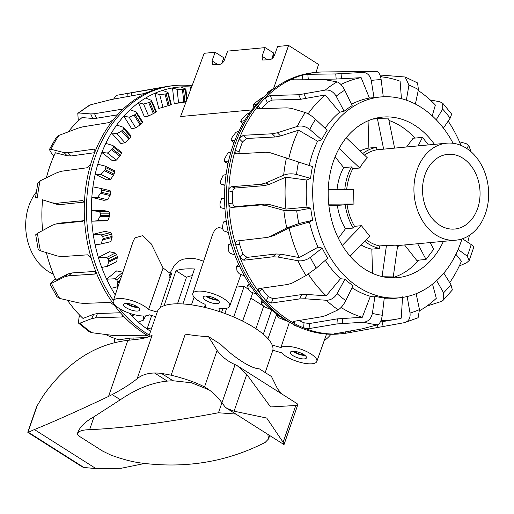 <?xml version="1.0" encoding="UTF-8"?>
<svg xmlns="http://www.w3.org/2000/svg" width="514" height="514" viewBox="0 0 514 514"><rect width="100%" height="100%" fill="white"/><g stroke="black" fill="none" stroke-linecap="round" stroke-linejoin="round"><path stroke-width="0.77" d="M250.883 298.12L263.733 306.203M276.763 314.054L267.974 338.694A60.896 19.956 -161 0 0 263.316 334.209L271.668 309.903M272.831 350.272L281.543 352.777A19.487 6.386 -161 0 0 299.238 362.055A19.487 6.386 -161 0 0 315.885 362.633A19.487 6.386 -161 0 0 316.817 361.458A19.487 6.386 -161 0 0 302.579 349.822A19.487 6.386 -161 0 0 280.914 347.554L289.408 322.278M192.249 275.697A46.864 15.362 -161 0 0 186.46 277.342L175.974 270.698L164.075 305.727A60.896 19.956 -161 0 0 160.201 307.757L171.817 272.863A61.237 20.072 -161 0 0 169.112 276.474L170.5 272.324L174.445 265.14M169.112 276.474A61.237 20.072 -161 0 0 168.952 277.046L170.295 277.431M157.226 312.049L148.552 309.563A19.487 6.386 -161 0 0 130.852 300.279A19.487 6.386 -161 0 0 114.204 299.701A19.487 6.386 -161 0 0 113.26 300.915A19.487 6.386 -161 0 0 127.568 312.531A19.487 6.386 -161 0 0 149.182 314.78L155.646 316.637M148.552 309.563L163.086 267.974L170.153 273.371M113.26 300.915L133.094 241.548L134.861 237.911L142.744 235.637L151.283 243.906L163.086 267.974M252.933 292.44L242.608 321.083A60.896 19.956 19 0 0 233.742 316.99L244.156 286.362L248.834 289.62M205.497 307.584L205.099 304.307A19.487 6.386 19 0 1 192.834 293.52A19.487 6.386 19 0 1 203.544 291.399A19.487 6.386 19 0 1 222.164 297.722A19.487 6.386 19 0 1 229.687 306.209A19.487 6.386 19 0 1 218.99 308.297L219.388 311.568M227.22 232.065L228.524 233.517M127.363 303.446A7.029 2.307 -161 0 0 128.378 304.179A7.029 2.307 -161 0 0 137.444 306.916M126.251 303.414A8.494 2.782 -161 0 0 127.446 304.269A8.494 2.782 -161 0 0 138.337 307.571M137.161 306.736A8.526 2.795 19 0 1 139.757 310.006A8.526 2.795 19 0 1 134.559 310.861A8.526 2.795 19 0 1 126.226 307.751A8.526 2.795 19 0 1 123.636 304.455A8.526 2.795 19 0 1 128.853 303.626A8.526 2.795 19 0 1 137.161 306.736M206.936 296.051A7.029 2.307 -161 0 0 207.952 296.784A7.029 2.307 -161 0 0 217.017 299.521M217.91 300.182A8.494 2.782 19 0 1 207.013 296.874A8.494 2.782 19 0 1 205.825 296.019M205.793 300.356A8.526 2.795 19 0 1 203.21 297.066A8.526 2.795 19 0 1 208.427 296.237A8.526 2.795 19 0 1 216.735 299.341A8.526 2.795 19 0 1 219.33 302.618A8.526 2.795 19 0 1 214.126 303.466A8.526 2.795 19 0 1 205.793 300.356M304.153 354.769A7.029 2.307 19 0 1 295.087 352.032A7.029 2.307 19 0 1 294.072 351.3M292.961 351.268A8.494 2.782 -161 0 0 294.149 352.122A8.494 2.782 -161 0 0 305.046 355.425M292.929 355.604A8.526 2.795 19 0 1 290.346 352.315A8.526 2.795 19 0 1 295.563 351.486A8.526 2.795 19 0 1 303.87 354.589A8.526 2.795 19 0 1 306.466 357.866A8.526 2.795 19 0 1 301.262 358.714A8.526 2.795 19 0 1 292.929 355.604M274.155 55.981A25.578 8.385 -161 0 0 272.921 55.467M254.475 300.407L254.854 300.645M174.342 265.269L179.29 260.951L182.727 259.326A61.339 20.104 -161 0 1 193.071 258.369L197.639 259.242L203.615 261.24M192.834 293.52L212.667 234.153L214.634 230.246L216.6 228.377L218.945 227.561L222.729 228.447M236.472 287.075L244.156 286.362M251.931 109.906L180.581 116.537L204.199 53.283L215.141 52.267L223.699 57.696L221.797 63.485M316.033 72.397L318.551 64.436L288.598 45.444L277.656 46.459L274.54 55.088C273.409 57.722 271.848 59.258 269.856 59.695L262.5 60.042L262.037 56.251L265.153 47.622L273.711 53.045L271.816 58.834M265.153 47.622L227.644 51.104L224.528 59.733C223.391 62.367 221.83 63.903 219.844 64.34L212.488 64.687L212.025 60.896L215.141 52.267M223.082 59.573L224.277 60.337M288.598 45.444L273.532 88.62M194.106 297.182L191.459 304.853A60.896 19.956 19 0 0 182.99 303.967L194.453 268.976A61.237 20.072 -161 0 0 175.974 270.698M204.456 307.333L205.202 305.175M177.497 303.8L186.46 277.342M221.579 312.313L222.89 308.606M224.881 313.482L226.655 308.265M280.914 347.554L272.195 345.055M255.921 328.703L263.669 306.209M330.971 334.267A20.733 11.507 122.4 0 1 324.212 340.615M149.298 335.064A131.295 100.397 -95.3 0 1 146.76 333.509A131.295 100.397 -95.3 0 1 119.184 308.4M148.88 336.291A131.295 100.397 -95.3 0 1 144.575 333.714A131.295 100.397 -95.3 0 1 121.85 314.33A131.295 100.397 -95.3 0 1 114.404 305.239L109.932 302.425L83.705 303.414L78.854 302.907L59.714 298.435L56.874 296.687M186.132 101.669L182.367 102.71A113.51 86.802 84.7 0 0 174.227 103.693L184.879 101.528A114.449 87.515 -95.3 0 1 186.241 101.374M145.661 98.013L151.45 100.365L151.36 101.335A126.47 96.709 84.7 0 0 149.831 102.331L143.56 104.008L138.497 102.774A129.342 98.906 -95.3 0 1 145.661 98.013A129.342 98.906 -95.3 0 1 154.894 93.272A129.342 98.906 -95.3 0 1 162.681 90.348L168.059 92.584L167.827 93.285A126.47 96.709 84.7 0 0 166.17 93.889L159.719 94.621L154.894 93.272L158.794 108.486L169.132 105.434A114.449 87.515 -95.3 0 1 170.789 104.83L171.143 104.612M130.177 109.694L136.383 112.071L136.467 113.266A126.47 96.709 84.7 0 0 135.118 114.622L129.142 117.186L123.868 116.138A129.342 98.906 -95.3 0 1 130.177 109.694A129.342 98.906 -95.3 0 1 138.497 102.774L144.44 116.941L148.597 116.003L154.348 113.074A114.449 87.515 -95.3 0 1 155.877 112.078L156.153 111.564M116.742 124.992L123.36 127.286L123.643 128.667A126.47 96.709 84.7 0 0 122.525 130.338L116.974 133.717L111.512 132.895A129.342 98.906 -95.3 0 1 116.742 124.992A129.342 98.906 -95.3 0 1 123.868 116.138L131.661 128.763L135.747 127.883L141.029 124.202A114.449 87.515 -95.3 0 1 142.378 122.846L142.545 122.056M105.826 143.387L112.829 145.501L113.337 147.023A126.47 96.709 84.7 0 0 112.482 148.944L107.452 153.031L101.849 152.478A129.342 98.906 -95.3 0 1 105.826 143.387A129.342 98.906 -95.3 0 1 111.512 132.895L120.886 143.554L124.908 142.751L129.637 138.427A114.449 87.515 -95.3 0 1 130.755 136.763L130.768 135.715M97.795 164.249L105.152 166.099L105.897 167.699A126.47 96.709 84.7 0 0 105.331 169.813L100.917 174.477L95.212 174.22A129.342 98.906 -95.3 0 1 97.795 164.249A129.342 98.906 -95.3 0 1 101.849 152.478L112.489 160.811L116.46 160.092L120.552 155.267A114.449 87.515 -95.3 0 1 121.407 153.345L121.24 152.093M92.925 186.871L100.583 188.375L101.573 190A126.47 96.709 84.7 0 0 101.322 192.23L97.583 197.312L91.82 197.382A129.342 98.906 -95.3 0 1 92.925 186.871A129.342 98.906 -95.3 0 1 95.212 174.22L106.745 179.945L110.69 179.322L114.082 174.156A114.449 87.515 -95.3 0 1 114.648 172.042L114.41 170.667L105.152 166.099M100.866 244.054L110.876 241.599L112.116 236.427A114.449 87.515 -95.3 0 1 111.724 234.191L110.645 232.591L105.036 231.377L93.214 234.275L101.297 234.885L102.755 236.389A126.47 96.709 84.7 0 0 103.147 238.624L100.866 244.054L95.122 244.792A129.342 98.906 -95.3 0 1 93.214 234.275A129.342 98.906 -95.3 0 1 91.788 221.181L107.844 220.782L109.797 215.437A114.449 87.515 -95.3 0 1 109.726 213.162L108.884 211.569L103.52 210.489L91.383 210.477L99.286 211.562L100.513 213.156A126.47 96.709 84.7 0 0 100.583 215.43L97.564 220.769L91.788 221.181A129.342 98.906 -95.3 0 1 91.383 210.477A129.342 98.906 -95.3 0 1 91.82 197.382L103.86 200.299L107.786 199.785L110.459 194.44A114.449 87.515 -95.3 0 1 110.709 192.21L110.105 190.681L100.68 188.394M100.583 188.375L110.105 190.681M107.368 266.361L116.768 261.53L117.346 256.698A114.449 87.515 -95.3 0 1 116.646 254.571L115.335 253.029L109.469 251.738L98.367 257.443L106.559 257.54L108.223 258.895A126.47 96.709 84.7 0 0 108.923 261.022L107.368 266.361L101.708 267.421A129.342 98.906 -95.3 0 1 98.367 257.443A129.342 98.906 -95.3 0 1 95.122 244.792M122.852 272.195L116.659 270.884L106.655 279.198L114.879 278.761L116.729 279.924A126.47 96.709 84.7 0 0 117.712 281.865L117.867 282.893L116.851 286.934L111.32 288.303A129.342 98.906 -95.3 0 1 106.655 279.198A129.342 98.906 -95.3 0 1 101.708 267.421M191.523 87.226L190.745 86.969A129.342 98.906 -95.3 0 1 191.6 87.033M183.575 89.577L177.086 89.352L172.511 87.939A129.342 98.906 -95.3 0 1 180.652 86.962L185.638 88.98L185.303 89.385A126.47 96.709 84.7 0 0 183.575 89.577L184.879 101.528M185.638 88.98L185.303 89.385L186.531 100.603M168.059 92.584L171.368 104.586M151.45 100.365L156.385 111.602M136.383 112.071L142.783 122.133M123.36 127.286L131.006 135.805M112.829 145.501L121.445 152.17M142.918 315.988A126.47 96.709 84.7 0 0 143.046 316.11L143.445 316.894L143.393 320.171L138.227 322.034A129.342 98.906 -95.3 0 1 131.43 315.577L135.15 314.883M150.589 331.318A129.342 98.906 -95.3 0 1 147.068 328.96L151.816 327.759M190.655 89.545L190.745 86.969A129.342 98.906 -95.3 0 0 180.652 86.962M174.227 103.693L172.511 87.939A129.342 98.906 -95.3 0 0 162.681 90.348M115.264 294.927A129.342 98.906 -95.3 0 1 111.32 288.303M132.226 314.112L131.43 315.577A129.342 98.906 -95.3 0 1 129.091 313.097M151.701 315.506L147.068 328.96A129.342 98.906 -95.3 0 1 138.227 322.034M178.538 102.691L177.086 89.352M163.022 107.51L159.719 94.621M148.597 116.003L143.56 104.008M135.747 127.883L129.142 117.186M124.908 142.751L116.974 133.717M116.46 160.092L107.452 153.031M110.69 179.322L100.917 174.477M107.786 199.785L97.583 197.312M107.844 220.782L97.564 220.769M118.348 285.694L116.851 286.934M145.713 315.892L143.393 320.171M79.908 315.384L78.989 317.633L78.449 323.049L79.959 323.152L91.71 318.59L95.546 317.87L121.831 316.958L122.756 316.489L121.85 314.33M55.261 278.556L49.98 284.075L64.629 276.853L68.613 275.78L94.46 274.103L95.231 273.789L95.386 270.428A131.295 100.397 -95.3 0 1 91.28 258.362L87.888 254.815L62.078 256.589L57.536 256.03L40.445 250.806L38.145 249.316L35.71 234.757L37.522 233.285L52.402 225.228L55.403 224.098L82.465 221.283M37.85 183.068L40.111 180.857L57.138 172.627L61.667 171.213L87.47 167.718L90.824 163.812A131.295 100.397 -95.3 0 1 94.82 152.208A131.295 100.397 -95.3 0 1 113.51 119.544A131.295 100.397 -95.3 0 1 120.874 111.294L121.799 109.63L120.835 109.405L94.57 113.71L90.727 113.922L78.95 112.971L77.781 113.305L78.321 120.867M82.619 221.245L82.304 221.309C83.692 220.936 84.399 219.562 84.412 217.184A131.295 100.397 -95.3 0 1 84.354 204.231C84.315 201.893 83.596 200.685 82.201 200.601L56.527 203.3L52.293 202.863L42.585 199.856M94.82 152.208L94.82 149.439L93.856 149.169L68.021 152.761L64.032 152.6L50.976 149.298L49.389 149.535L51.606 153.403L53.951 155.877M114.23 338.238L114.853 342.485M148.861 336.336L144.518 335.212L117.68 335.681L112.566 335.379L91.826 332.699L89.237 331.729L78.443 323.055M120.874 111.294A131.295 100.397 -95.3 0 1 148.552 92.019A131.295 100.397 -95.3 0 1 158.01 88.556C159.623 88.08 159.777 87.958 158.473 88.19L116.447 95.347L113.671 98.984M77.781 113.305L89.102 105.441L90.734 104.766L111.435 99.504L143.355 93.721L148.552 92.019M40.111 180.857A127.131 97.217 -95.3 0 0 37.355 198.057L35.537 197.485L37.843 183.061M49.376 149.529L56.367 137.334L58.93 135.4L78.019 128.159L82.857 126.829L109.064 122.589L113.51 119.544M116.903 95.27L166.62 86.532A131.295 100.397 -95.3 0 0 158.01 88.556C159.623 88.08 159.777 87.958 158.473 88.19L158.492 88.414M166.62 86.532A131.295 100.397 -95.3 0 1 172.813 85.703L174.998 85.497A131.295 100.397 -95.3 0 1 192.056 85.806M114.404 305.239A131.295 100.397 -95.3 0 1 95.386 270.428M91.28 258.362A131.295 100.397 -95.3 0 1 84.412 217.184M82.78 200.666L83.307 200.968M84.354 204.231A131.295 100.397 -95.3 0 1 90.824 163.812M94.627 152.697L71.221 155.948L67.225 155.787L55.383 152.774A122.171 93.419 -95.3 0 0 46.395 177.793M84.039 202.098L60.382 204.578L56.142 204.148L42.598 199.785A122.171 93.419 -95.3 0 0 42.63 230.51M117.539 114.815L96.555 118.252L92.713 118.464L82.041 117.565A122.171 93.419 -95.3 0 0 68.349 131.79M55.403 224.098L60.472 223.057L83.364 220.75M46.395 252.644A122.171 93.419 -95.3 0 0 56 280.175L67.797 274.033L71.78 272.953L95.675 271.398M67.482 300.279A122.171 93.419 -95.3 0 0 83.005 318.436L93.651 314.279L97.493 313.553L120.449 312.75M105.698 334.524A122.171 93.419 -95.3 0 0 119.1 339.857L129.342 338.154L146.072 337.627M113.388 300.542A131.295 100.397 -95.3 0 1 119.299 115.091A131.295 100.397 -95.3 0 1 174.998 85.497M462.427 238.772L471.19 244.536L473.863 246.932L469.198 260.502L467.194 256.126L458.135 249.444M453.097 143.29A100.847 77.113 84.7 0 0 421.037 107.297A100.847 77.113 84.7 0 0 382.281 96.838L379.46 97.024A100.924 77.171 84.7 0 0 374.006 97.641L371.262 80.48C370.029 75.282 367.202 72.609 362.775 72.461A127.131 97.217 84.7 0 1 374.616 71.382L376.344 71.382A127.131 97.217 84.7 0 0 374.616 71.382L323.473 71.96A131.295 100.397 84.7 0 0 317.228 72.281L315.043 72.487A131.295 100.397 84.7 0 0 273.056 89.32A131.295 100.397 84.7 0 0 226.488 197.485A131.295 100.397 84.7 0 0 286.806 320.498A131.295 100.397 84.7 0 0 294.965 325.137A131.295 100.397 84.7 0 0 339.336 333.946L341.521 333.74A131.295 100.397 84.7 0 0 345.466 333.271A131.295 100.397 84.7 0 0 347.715 332.911L404.486 322.644L418.12 317.736M362.775 72.461L335.745 73.932L307.841 74.312L302.425 75.14A131.295 100.397 84.7 0 0 292.974 78.603L291.753 79.599L292.729 79.843L324.745 79.683L337.062 81.88C339.703 82.677 342.273 85.446 344.759 90.188L352.186 105.633A100.924 77.171 84.7 0 0 344.123 111.249L336.169 96.169C333.361 91.653 329.731 89.622 325.285 90.085L298.73 94.743L270.203 95.527L265.295 97.878A131.295 100.397 84.7 0 0 257.932 106.122L257.43 108.403L258.439 108.711L287.018 107.856L291.329 108.338L305.258 112.508C308.323 113.6 311.754 115.862 315.538 119.28L327.135 130.273A100.924 77.171 84.7 0 0 321.693 139.789L309.736 129.419C305.734 126.373 301.589 125.371 297.304 126.412L277.342 132.779L272.182 133.788L243.231 135.291L239.235 138.793A131.295 100.397 84.7 0 0 235.245 150.396A131.295 100.397 84.7 0 0 228.769 190.81A131.295 100.397 84.7 0 0 228.833 203.769A131.295 100.397 84.7 0 0 235.695 244.94A131.295 100.397 84.7 0 0 239.807 257.006A131.295 100.397 84.7 0 0 258.818 291.823A131.295 100.397 84.7 0 0 266.265 300.915A131.295 100.397 84.7 0 0 288.99 320.299A131.295 100.397 84.7 0 0 294.143 323.345A131.295 100.397 84.7 0 0 303.639 327.887A131.295 100.397 84.7 0 0 335.565 334.061A131.295 100.397 84.7 0 0 341.521 333.74M271.392 309.659L265.43 307.282L263.605 306.087A126.47 96.709 -95.3 0 1 262.153 304.731L261.009 302.155L264.594 303.209A129.342 98.906 84.7 0 0 271.392 309.659A129.342 98.906 84.7 0 0 280.233 316.592A129.342 98.906 84.7 0 0 283.966 319.078A129.342 98.906 84.7 0 0 287.763 321.366A129.342 98.906 84.7 0 0 292.01 323.647L294.965 325.137M341.071 307.481A122.171 93.419 84.7 0 0 341.187 307.558A122.171 93.419 84.7 0 0 362.299 317.26L370.369 296.308L374.963 296.192A100.924 77.171 84.7 0 0 384.26 297.991L382.281 315.255C381.472 320.569 379.897 323.749 377.559 324.797L362.28 328.838L334.151 333.907M352.026 287.814A101.014 77.248 84.7 0 0 352.636 288.2A101.014 77.248 84.7 0 0 370.369 296.308M382.281 96.838A100.847 77.113 84.7 0 0 313.611 176.771A100.847 77.113 84.7 0 0 359.003 287.461A100.847 77.113 84.7 0 0 400.939 297.619A100.847 77.113 84.7 0 0 461.977 238.92M374.006 97.641L369.418 98.052A101.014 77.248 84.7 0 0 351.525 104.258M344.123 111.249L339.677 112.232A101.014 77.248 84.7 0 0 325.073 128.32M321.693 139.789L317.556 141.234A101.014 77.248 84.7 0 0 309.203 165.482M317.556 141.234L298.583 130.177L280.541 135.966L275.382 136.981L246.431 138.478L242.454 141.999A126.206 96.503 84.7 0 0 239.113 151.688L235.245 150.396C234.763 152.562 235.29 153.705 236.838 153.84L265.828 152.247L270.448 152.806L312.473 166.568A100.924 77.171 84.7 0 0 310.584 178.339L306.864 180.048A101.014 77.248 84.7 0 0 306.999 207.148L310.732 208.228A100.924 77.171 84.7 0 0 312.73 220.223L309.467 221.958A101.014 77.248 84.7 0 0 318.063 247.195L322.214 248.063A100.924 77.171 84.7 0 0 327.752 258.201L316.251 268.173L306.042 275.549L292.164 283.086L287.866 284.448L259.3 288.547L258.478 288.9L258.818 291.823L262.005 288.984A126.206 96.503 84.7 0 0 268.224 296.572L273.152 298.756L301.654 294.58L306.961 294.458L326.204 295.839L340.48 278.736L344.933 279.179A100.924 77.171 84.7 0 0 353.054 285.713L345.768 300.606C343.326 305.245 340.788 308.316 338.154 309.813L325.876 315.557L321.841 316.714L293.886 321.334L292.948 321.841L294.143 323.345L295.145 321.121M325.291 260.335A101.014 77.248 84.7 0 0 340.48 278.736M443.441 241.342A80.627 61.654 -95.3 0 1 399.095 277.483A80.627 61.654 -95.3 0 1 365.216 269.4A80.627 61.654 -95.3 0 1 328.96 180.677A80.627 61.654 -95.3 0 1 384.183 116.974A80.627 61.654 -95.3 0 1 414.817 125.358A80.627 61.654 -95.3 0 1 434.426 144.325M377.18 117.912A81.116 62.027 -95.3 0 1 382.994 118.798M388.937 120.443A81.116 62.027 -95.3 0 1 400.901 126.226A81.116 62.027 -95.3 0 1 414.843 138.093M248.371 288.99L247.581 285.604L250.967 286.426A129.342 98.906 84.7 0 0 256.801 294.342L251.25 292.042L249.618 290.661A126.47 96.709 -95.3 0 1 248.371 288.99M298.274 326.718L296.488 326.12A126.47 96.709 -95.3 0 1 294.785 325.516L293.295 324.777L296.16 325.728M236.915 270.364L236.601 266.278L239.82 266.83A129.342 98.906 84.7 0 0 244.484 275.928L239.338 273.808L237.918 272.291A126.47 96.709 -95.3 0 1 236.915 270.364M228.184 249.483L228.434 244.818L231.531 245.075A129.342 98.906 84.7 0 0 234.872 255.053L230.099 253.203L228.903 251.597A126.47 96.709 -95.3 0 1 228.184 249.483M222.472 227.059L223.372 221.977L226.378 221.9A129.342 98.906 84.7 0 0 228.287 232.418L223.841 230.921L222.89 229.295A126.47 96.709 -95.3 0 1 222.472 227.059M219.979 203.859L221.573 198.513L224.547 198.108A129.342 98.906 84.7 0 0 224.952 208.806L220.782 207.72L220.076 206.133A126.47 96.709 -95.3 0 1 219.979 203.859M220.782 180.665L223.108 175.242L226.089 174.497A129.342 98.906 84.7 0 0 224.984 185.014L221.007 184.397L220.557 182.9A126.47 96.709 -95.3 0 1 220.782 180.665M228.023 163.465L224.573 161.756L224.322 160.4A126.47 96.709 -95.3 0 1 224.856 158.273L227.92 152.941L230.959 151.874A129.342 98.906 84.7 0 0 228.377 161.846L224.464 161.73L228.017 163.491M234.024 142.693L231.287 140.547L231.236 139.384A126.47 96.709 -95.3 0 1 232.071 137.45L235.842 132.381L238.991 131.012A129.342 98.906 84.7 0 0 235.014 140.104L231.127 140.508L233.998 142.757M242.839 123.656L240.95 121.503L241.066 120.578A126.47 96.709 -95.3 0 1 242.165 118.888L246.617 114.256L249.907 112.617A129.342 98.906 84.7 0 0 244.677 120.52L240.764 121.477L242.775 123.765M254.269 106.97L253.222 105.274L253.473 104.618A126.47 96.709 -95.3 0 1 254.809 103.237L259.866 99.189L263.341 97.319A129.342 98.906 84.7 0 0 257.032 103.764L253.036 105.286L254.16 107.105M271.662 90.406L268.045 92.051A126.47 96.709 -95.3 0 1 269.561 91.023L275.722 87.361M268.038 93.214L267.698 92.411L268.045 92.051M256.801 294.342A129.342 98.906 84.7 0 0 264.594 303.209M244.484 275.928A129.342 98.906 84.7 0 0 250.967 286.426M234.872 255.053A129.342 98.906 84.7 0 0 239.82 266.83M228.287 232.418A129.342 98.906 84.7 0 0 231.531 245.075M224.952 208.806A129.342 98.906 84.7 0 0 226.378 221.9M224.984 185.014A129.342 98.906 84.7 0 0 224.547 198.108M228.377 161.846A129.342 98.906 84.7 0 0 226.089 174.497M235.014 140.104A129.342 98.906 84.7 0 0 230.959 151.874M244.677 120.52A129.342 98.906 84.7 0 0 238.991 131.012M257.032 103.764A129.342 98.906 84.7 0 0 249.907 112.617M273.056 89.32L270.422 91.331A129.342 98.906 84.7 0 0 263.341 97.319M293.378 324.334L293.295 324.777M261.96 300.401L261.009 302.155M249.136 283.67L247.581 285.604M238.747 264.492L236.601 266.278M231.062 243.469L228.434 244.818M226.288 221.258L223.372 221.977M287.763 321.366L279.41 318.044A126.47 96.709 -95.3 0 1 277.804 317.042L276.423 315.365L280.233 316.592M276.847 314.118L276.423 315.365M418.781 260.123A81.116 62.027 -95.3 0 1 392.041 277.849M426.826 306.113L440.826 301.622L443.152 300.253L443.569 292.8L436.662 280.612M443.807 273.127L450.926 284.563L452.365 289.935L443.152 300.253M404.486 322.644C408.688 321.449 410.538 318.25 410.031 313.039L407.107 296.167M416.141 293.712L419.475 309.582L418.12 317.729M298.975 320.492A126.206 96.503 84.7 0 0 304.031 322.798L303.639 327.887L309.062 328.594L336.94 323.936L363.976 322.169C368.397 321.526 371.198 318.584 372.38 313.341L374.963 296.192M436.219 119.749L442.689 109.135L442.747 103.243L439.862 101.772L430.199 99.954M442.753 103.237L451.684 114.127L450.129 118.214L443.428 128.127M268.224 296.572L266.265 300.915L271.206 303.08L299.707 298.904L305.02 298.775L326.294 300.266C330.746 300.234 334.351 298.024 337.12 293.648L344.933 279.179M406.368 100.172L408.938 85.067L405.128 77.004L379.955 75.005M405.128 77.004L417.567 82.934L418.422 89.603L415.396 104.053M240.038 240.616L239.556 244.092A126.206 96.503 84.7 0 0 242.987 254.167L239.807 257.006L243.829 260.225L272.773 256.807L277.939 257.039L297.953 260.733C302.245 261.26 306.376 260.142 310.353 257.373L322.214 248.063M376.344 71.382C378.689 71.69 380.289 74.459 381.15 79.696L383.29 96.902M306.864 180.048L285.79 177.189L269.452 184.327L264.543 185.612L235.431 188.008C233.799 188.375 232.874 189.737 232.643 192.101A126.206 96.503 84.7 0 0 232.694 202.921L228.833 203.769C229.096 206.114 230.041 207.335 231.673 207.431L260.784 204.932L265.712 205.407L283.856 210.399L296.707 210.785L310.732 208.228M312.73 220.223L298.833 223.558L286.773 227.92L270.846 236.215L267.601 237.391L237.076 240.963M310.584 178.339L296.533 174.477C291.92 173.443 287.641 173.674 283.683 175.171L265.603 183.048L260.688 184.327L231.576 186.723C229.944 187.09 229.013 188.452 228.769 190.81L232.643 192.101M466.751 148.475L468.729 145.372L466.127 143.631L459.471 141.774M345.106 331.851L345.466 333.271L348.576 332.764M335.038 333.618C333.714 333.901 333.888 334.049 335.565 334.061L335.603 333.522M317.228 72.281A131.295 100.397 84.7 0 0 302.425 75.14L302.817 79.702M237.256 240.937C235.714 241.349 235.194 242.679 235.695 244.94L239.556 244.092M293.507 79.837L292.974 78.603A131.295 100.397 84.7 0 0 265.295 97.878L267.293 102.44A126.206 96.503 84.7 0 0 261.729 108.615M260.463 108.653L257.932 106.122A131.295 100.397 84.7 0 0 239.235 138.793L242.454 141.999M236.215 153.763L236.838 153.84M239.113 151.688L238.984 153.725M232.694 202.921C232.945 205.266 233.889 206.493 235.521 206.589L264.633 204.09L269.554 204.559L285.945 209.089L306.999 207.148M242.987 254.167L246.996 257.392L275.941 253.98L281.107 254.212L299.193 257.578L318.063 247.195M304.031 322.798L309.454 323.524L337.332 318.866L362.299 317.26M381.06 320.338A122.171 93.419 84.7 0 0 395.831 319.297A122.171 93.419 84.7 0 0 401.241 318.134L402.565 296.874M419.675 310.668A122.171 93.419 84.7 0 0 436.302 298.306L432.518 284.146M384.176 298.705A101.014 77.248 84.7 0 0 394.643 298.377L400.939 297.619M449.711 282.61A122.171 93.419 84.7 0 0 461.411 261.208L455.924 254.289M261.536 288.226L262.005 288.984M308.323 274.161A122.171 93.419 84.7 0 0 326.204 295.839M309.467 221.958L289.074 227.869L274.688 235.367L267.601 237.391M289.074 227.869A122.171 93.419 84.7 0 0 299.193 257.578M285.79 177.189A122.171 93.419 84.7 0 0 285.945 209.089M298.583 130.177A122.171 93.419 84.7 0 0 288.752 158.723M339.677 112.232L325.24 94.968L300.722 99.286L272.195 100.069L267.293 102.44M325.24 94.968A122.171 93.419 84.7 0 0 308.124 113.8M369.418 98.052L361.149 77.653L336.175 79.047L305.753 79.657M361.149 77.653A122.171 93.419 84.7 0 0 340.949 84.521M401.44 98.682L400.104 81.212A122.171 93.419 84.7 0 0 380.566 76.766M432.223 115.868L435.371 105.042A122.171 93.419 84.7 0 0 418.229 90.515M460.608 145.256L460.852 145.019A122.171 93.419 84.7 0 0 448.169 121.105M467.772 242.287A122.171 93.419 84.7 0 0 469.378 235.361M459.272 265.989L466.699 262.725L469.186 260.495M53.315 274.02A48.714 37.252 -95.3 0 1 25.7 226.88A48.714 37.252 -95.3 0 1 36.211 192.217M430.179 164.898A37.509 28.688 84.7 0 0 425.663 207.033A37.509 28.688 84.7 0 0 454.755 229.038A37.509 28.688 84.7 0 0 472.392 218.476A37.509 28.688 84.7 0 0 476.908 176.341A37.509 28.688 84.7 0 0 447.816 154.335A37.509 28.688 84.7 0 0 430.179 164.898M346.25 137.752L367.369 157.824L363.154 162.533L359.749 168.02L352.861 168.656A48.714 37.252 84.7 0 0 346.693 189.486M328.247 189.57L353.529 189.454L353.96 204.045L347.066 204.681A48.714 37.252 84.7 0 0 354.544 226.333L361.438 225.691L369.662 236.132L350.143 256.223M366.206 239.691A48.714 37.252 84.7 0 0 379.576 245.949L386.47 245.313L395.099 245.833L455.796 240.192A48.714 37.252 84.7 0 0 478.695 226.481A48.714 37.252 84.7 0 0 484.561 171.76A48.714 37.252 84.7 0 0 446.782 143.181A48.714 37.252 84.7 0 0 423.877 156.892A48.714 37.252 84.7 0 0 418.01 211.614A48.714 37.252 84.7 0 0 455.796 240.192M372.541 273.345L371.834 249.136L379.647 248.41L379.576 245.949M382.069 276.577L386.47 245.313M397.65 245.596L393.249 276.917L387.138 277.489M382.879 276.757L393.249 276.917M338.379 238.239L345.447 228.775L353.266 228.049L354.544 226.333M342.292 245.396L361.438 225.691M353.96 204.045L328.735 204.154M347.066 204.681L337.364 205.382L328.851 205.247M359.749 168.02L339.124 148.411M352.861 168.656L351.473 166.902L343.66 167.628L335.122 156.796M446.782 143.181L383.65 149.156L377.417 118.708L388.616 118.882L394.585 148.026M383.65 149.156L376.756 149.799L376.685 147.338L368.872 148.064L368.069 120.803M377.417 118.708L372.432 119.171M418.152 145.841L422.489 137.386L413.108 138.253L406.638 146.908M428.4 144.884L422.489 137.386M376.756 149.799A48.714 37.252 84.7 0 0 364.497 155.093M397.508 246.624A51.156 39.115 84.7 0 0 400.149 245.364M376.685 147.338A51.156 39.115 84.7 0 0 362.807 153.487M351.473 166.902A51.156 39.115 84.7 0 0 344.798 189.493M345.177 204.656A51.156 39.115 84.7 0 0 353.266 228.049M368.872 148.064A51.156 39.115 84.7 0 0 360.16 150.975M343.66 167.628A51.156 39.115 84.7 0 0 337.049 189.531M337.364 205.382A51.156 39.115 84.7 0 0 345.447 228.775M417.657 243.739L426.061 259.448L416.681 260.322L404.576 244.953M430.109 242.582L433.681 249.258L426.061 259.448M361.111 244.927A51.156 39.115 84.7 0 0 371.834 249.136M364.67 241.265A51.156 39.115 84.7 0 0 379.647 248.41M246.759 374.391L270.544 406.947L295.794 405.482L297.786 404.736L297.079 403.631L237.339 365.75L246.759 374.391L234.082 411.194L226.764 408.302L224.946 406.741L221.939 402.835A164.711 91.389 -57.6 0 0 206.949 388.423A164.711 91.389 -57.6 0 0 204.508 386.971C196.489 382.66 185.368 378.734 171.143 375.201L161.267 373.318L172.987 380.752L191.555 382.782L209.127 389.882M283.805 444.064L283.124 442.284L266.721 418.043L234.082 411.194M265.198 372.56L272.626 350.991A60.896 19.956 -161 0 0 254.122 327.54A60.896 19.956 -161 0 0 194.677 305.348A60.896 19.956 -161 0 0 157.47 311.343L148.713 336.779M94.068 416.706L89.609 429.672C82.356 429.826 78.263 431.22 77.325 433.861L77.71 432.743C79.805 426.928 85.26 421.583 94.068 416.706L120.353 399.751C136.338 388.822 151.996 382.602 167.32 381.099L154.534 372.997C147.357 373.164 141.556 375.072 137.142 378.715C131.173 383.605 122.859 388.892 112.2 394.579L108.531 396.461C77.633 411.02 52.929 422.058 34.412 429.556A292.896 95.996 -161 0 0 28.488 432.351L27.788 432.229L35.903 408.662L37.111 405.797L42.996 396.018C66.492 362.788 94.782 344.226 127.857 340.332L138.144 339.195A97.435 31.932 -161 0 0 152.093 335.295L137.142 378.715M154.534 372.997A60.896 19.956 19 0 1 161.267 373.318M282.636 394.469A140.842 78.147 122.4 0 1 277.47 388.712L271.488 376.544L259.429 368.898C254.97 368.564 249.277 366.174 242.351 361.721C235.283 357.301 228.017 351.48 220.557 344.251L208.498 336.606L217.088 350.426A140.842 78.147 -57.6 0 0 228.858 361.323A140.842 78.147 -57.6 0 0 235.097 364.606L237.333 365.75M77.325 433.861C77.184 434.523 78.237 435.576 80.486 437.029L102.736 451.138L110.619 454.967C122.743 459.42 133.357 462.163 142.468 463.185C186.563 468.646 227.471 461.713 265.198 442.393L268.546 438.93L267.813 434.33M235.849 414.059L218.476 412.768C165.797 422.611 122.84 428.246 89.609 429.672M167.32 381.099A675.28 221.316 19 0 1 172.987 380.752M171.143 375.201L185.303 334.074A97.435 31.932 -161 0 0 208.498 336.606M27.852 432.415L82.24 466.898L83.821 467.438A292.896 95.996 -161 0 0 95.919 468.556L121.06 468.299L144.762 463.455M226.764 408.302L284.024 444.61L297.792 404.736M262.037 56.251L267.775 59.887M212.025 60.896L217.756 64.533M143.926 316.001L143.445 316.894M120.36 279.661L117.712 281.865M119.826 281.261L117.867 282.893M122.795 272.182L114.879 278.761M117.346 256.698L108.923 261.022M117.455 257.745L108.929 262.127M115.335 253.029L106.559 257.54M112.116 236.427L103.147 238.624M112.084 237.539L102.999 239.768M110.645 232.591L101.297 234.885M109.797 215.437L100.583 215.43M109.604 216.58L100.281 216.567M108.884 211.569L99.286 211.562M110.459 194.44L101.322 192.23M110.112 195.571L100.86 193.335M114.082 174.156L105.331 169.813M113.581 175.235L104.721 170.841M120.552 155.267L112.482 148.944M119.897 156.269L111.724 149.863M129.637 138.427L122.525 130.338M128.847 139.307L121.645 131.115M141.029 124.202L135.118 114.622M140.123 124.934L134.135 115.232M154.348 113.074L149.831 102.331M153.345 113.639L148.777 102.761M169.132 105.434L166.17 93.889M168.059 105.807L165.065 94.113M183.768 101.701L182.444 89.603M121.638 275.845L116.729 279.924M116.646 254.571L108.223 258.895M111.724 234.191L102.755 236.389M109.726 213.162L100.513 213.156M110.709 192.21L101.573 190M114.648 172.042L105.897 167.699M121.407 153.345L113.337 147.023M130.755 136.763L123.643 128.667M142.378 122.846L136.467 113.266M155.877 112.078L151.36 101.335M170.789 104.83L167.827 93.285M91.826 332.699A127.131 97.217 -95.3 0 1 79.959 323.152M59.714 298.435A127.131 97.217 -95.3 0 1 51.618 283.619M78.95 112.971A127.131 97.217 -95.3 0 1 90.734 104.766M40.445 250.806A127.131 97.217 -95.3 0 1 37.522 233.285M50.976 149.298A127.131 97.217 -95.3 0 1 58.93 135.4M95.186 150.493L93.856 149.169M71.221 155.948L68.021 152.761M67.225 155.787L64.032 152.6M121.4 110.696L120.835 109.405M60.382 204.578L56.527 203.3M96.555 118.252L94.57 113.71M56.142 204.148L52.293 202.863M92.713 118.464L90.727 113.922M131.822 95.739L131.578 92.899M127.999 96.407L127.755 93.522M60.472 223.057L56.624 223.905M95.681 273.011L94.46 274.103M71.78 272.953L68.613 275.78M67.797 274.033L64.629 276.853M122.57 315.326L121.831 316.958M97.493 313.553L95.546 317.87M93.651 314.279L91.71 318.59M133.171 337.839L133.017 339.805M129.342 338.154L129.187 340.204M467.194 256.126A118.252 90.425 84.7 0 0 469.321 250.408A118.252 90.425 84.7 0 0 471.19 244.536M224.959 185.355L221.033 184.404L224.959 185.355M443.569 292.8A118.252 90.425 84.7 0 0 450.926 284.563M410.031 313.039A118.252 90.425 84.7 0 0 419.475 309.582M372.38 313.341A118.252 90.425 84.7 0 0 382.281 315.255M450.129 118.214A118.252 90.425 84.7 0 0 442.689 109.135M337.12 293.648A118.252 90.425 84.7 0 0 345.768 300.606M418.422 89.603A118.252 90.425 84.7 0 0 408.938 85.067M310.353 257.373A118.252 90.425 84.7 0 0 316.251 268.173M381.15 79.696A118.252 90.425 84.7 0 0 371.262 80.48M296.707 210.785A118.252 90.425 84.7 0 0 298.833 223.558M344.759 90.188A118.252 90.425 84.7 0 0 336.169 96.169M315.538 119.28A118.252 90.425 84.7 0 0 309.736 129.419M298.538 161.942A118.252 90.425 84.7 0 0 296.533 174.477M363.976 322.169A127.131 97.217 84.7 0 0 377.559 324.797M326.294 300.266A127.131 97.217 84.7 0 0 338.154 309.813M297.953 260.733A127.131 97.217 84.7 0 0 306.042 275.549M283.856 210.399A127.131 97.217 84.7 0 0 286.773 227.92M337.062 81.88A127.131 97.217 84.7 0 0 325.285 90.085M305.258 112.508A127.131 97.217 84.7 0 0 297.304 126.412M286.439 157.971A127.131 97.217 84.7 0 0 283.683 175.171M235.521 206.589L231.673 207.431M264.633 204.09L260.784 204.932M246.996 257.392L243.829 260.225M269.554 204.559L265.712 205.407M275.941 253.98L272.773 256.807M273.152 298.756L271.206 303.08M281.107 254.212L277.939 257.039M301.654 294.58L299.707 298.904M309.454 323.524L309.062 328.594M306.961 294.458L305.02 298.775M337.332 318.866L336.94 323.936M350.503 330.907L350.863 332.352M342.652 318.339L342.266 323.396M377.347 324.854L378.028 327.579M381.998 321.725L383.238 326.653M274.688 235.367L270.846 236.215M235.431 188.008L231.576 186.723M264.543 185.612L260.688 184.327M269.452 184.327L265.603 183.048M246.431 138.478L243.231 135.291M275.382 136.981L272.182 133.788M280.541 135.966L277.342 132.779M272.195 100.069L270.203 95.527M300.722 99.286L298.73 94.743M306.023 98.643L304.037 94.101M308.278 79.426L307.841 74.312M336.175 79.047L335.745 73.932M341.502 78.815L341.065 73.708M381.594 76.862L382.031 75.115M221.907 402.79L218.476 412.768M112.2 394.579L120.353 399.751M37.111 405.797L27.929 432.454M127.857 340.332L108.531 396.461M217.088 350.426L204.508 386.971M235.097 364.606L221.939 402.835M295.794 405.482L283.124 442.284M34.412 429.556L95.919 468.556M28.488 432.351L83.821 467.438M229.687 306.209L240.944 274.47M316.817 361.458L326.538 334.068M185.895 89.166L187 99.337M49.974 284.075L56.868 296.694M267.511 92.475L267.878 93.349M468.736 145.372L471.113 151.81M395.831 319.297L380.289 322.027M268.552 438.93L269.715 435.538"/></g></svg>
